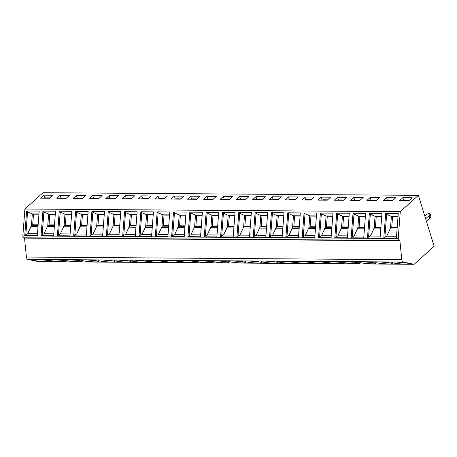 <?xml version="1.0" encoding="UTF-8"?>
<svg xmlns="http://www.w3.org/2000/svg" width="457" height="457" viewBox="0 0 457 457"><rect width="100%" height="100%" fill="white"/><g stroke="black" fill="none" stroke-linecap="round" stroke-linejoin="round"><path stroke-width="0.69" d="M418.384 195.339L43.009 192.705L24.901 209.026L22.85 235.898A1.731 1.023 90.4 0 0 23.65 237.806L24.518 238.108L26.415 257.051A2.885 1.702 90.4 0 0 27.871 259.41L38.771 261.661L414.145 264.295L434.15 246.266L418.384 195.339L400.275 211.66L398.224 238.531A1.731 1.023 90.4 0 0 399.024 240.433L399.892 240.736L401.789 259.679A2.885 1.702 90.4 0 0 403.245 262.044L414.145 264.295M24.518 238.108L399.892 240.736M24.901 209.026L400.275 211.66M383.794 238.063L385.668 213.505L398.258 213.59L396.385 238.148L383.794 238.063L384.903 237.069L386.633 214.339L385.668 213.505M367.474 237.948L369.347 213.39L381.938 213.476L380.064 238.034L367.474 237.948L368.582 236.955L370.313 214.224L369.347 213.39M351.153 237.834L353.027 213.276L365.617 213.362L363.743 237.92L351.153 237.834L352.261 236.84L353.992 214.11L353.027 213.276M334.832 237.72L336.706 213.162L349.297 213.248L347.423 237.806L334.832 237.72L335.941 236.726L337.672 213.996L336.706 213.162M318.512 237.606L320.386 213.048L332.976 213.133L331.102 237.691L318.512 237.606L319.62 236.612L321.351 213.882L320.386 213.048M302.191 237.491L304.065 212.933L316.655 213.019L314.782 237.577L302.191 237.491L303.299 236.498L305.03 213.767L304.065 212.933M285.871 237.377L287.744 212.819L300.335 212.905L298.461 237.463L285.871 237.377L286.979 236.383L288.71 213.653L287.744 212.819M269.55 237.263L271.424 212.705L284.014 212.791L282.14 237.349L269.55 237.263L270.658 236.269L272.389 213.539L271.424 212.705M253.229 237.149L255.103 212.591L267.693 212.676L265.82 237.234L253.229 237.149L254.338 236.155L256.069 213.425L255.103 212.591M236.909 237.034L238.783 212.476L251.373 212.562L249.499 237.12L236.909 237.034L238.017 236.041L239.748 213.31L238.783 212.476M220.588 236.92L222.462 212.362L235.052 212.448L233.179 237.006L220.588 236.92L221.696 235.921L223.427 213.196L222.462 212.362M204.268 236.806L206.141 212.248L218.732 212.334L216.858 236.892L204.268 236.806L205.376 235.806L207.107 213.082L206.141 212.248M187.947 236.686L189.821 212.134L202.411 212.219L200.537 236.777L187.947 236.686L189.055 235.692L190.786 212.968L189.821 212.134M171.626 236.572L173.5 212.019L186.09 212.105L184.217 236.663L171.626 236.572L172.735 235.578L174.465 212.853L173.5 212.019M155.306 236.458L157.179 211.899L169.77 211.991L167.896 236.549L155.306 236.458L156.414 235.464L158.145 212.739L157.179 211.899M138.985 236.343L140.859 211.785L153.449 211.877L151.575 236.435L138.985 236.343L140.093 235.349L141.824 212.625L140.859 211.785M122.665 236.229L124.538 211.671L137.129 211.762L135.255 236.32L122.665 236.229L123.773 235.235L125.504 212.511L124.538 211.671M106.344 236.115L108.218 211.557L120.808 211.648L118.934 236.206L106.344 236.115L107.452 235.121L109.183 212.396L108.218 211.557M90.023 236.001L91.897 211.442L104.487 211.534L102.614 236.092L90.023 236.001L91.132 235.007L92.862 212.277L91.897 211.442M73.703 235.886L75.576 211.328L88.167 211.42L86.293 235.978L73.703 235.886L74.811 234.892L76.542 212.162L75.576 211.328M57.382 235.772L59.256 211.214L71.846 211.305L69.972 235.863L57.382 235.772L58.49 234.778L60.221 212.048L59.256 211.214M41.061 235.658L42.935 211.1L55.526 211.191L53.652 235.749L41.061 235.658L42.17 234.664L43.901 211.934L42.935 211.1M24.741 235.544L26.615 210.985L39.205 211.077L37.331 235.635L24.741 235.544L25.849 234.55L27.58 211.82L26.615 210.985M412.174 197.755L408.861 200.743L399.538 200.68L402.851 197.692L412.174 197.755M395.853 197.641L392.54 200.629L383.217 200.566L386.531 197.578L395.853 197.641M379.533 197.527L376.22 200.514L366.897 200.452L370.21 197.464L379.533 197.527M363.212 197.413L359.899 200.4L350.576 200.337L353.889 197.35L363.212 197.413M346.892 197.298L343.578 200.286L334.256 200.223L337.569 197.235L346.892 197.298M330.571 197.184L327.258 200.172L317.935 200.109L321.248 197.121L330.571 197.184M314.25 197.07L310.937 200.057L301.614 199.995L304.928 197.007L314.25 197.07M297.93 196.956L294.616 199.943L285.294 199.88L288.607 196.893L297.93 196.956M281.609 196.841L278.296 199.829L268.973 199.76L272.286 196.778L281.609 196.841M265.288 196.727L261.975 199.715L252.652 199.646L255.966 196.664L265.288 196.727M248.968 196.613L245.655 199.6L236.332 199.532L239.645 196.55L248.968 196.613M232.647 196.499L229.334 199.486L220.011 199.418L223.324 196.436L232.647 196.499M216.327 196.384L213.013 199.372L203.691 199.303L207.004 196.321L216.327 196.384M200.006 196.27L196.693 199.258L187.37 199.189L190.683 196.207L200.006 196.27M183.685 196.156L180.372 199.143L171.049 199.075L174.363 196.093L183.685 196.156M167.365 196.042L164.052 199.029L154.729 198.961L158.042 195.973L167.365 196.042M151.044 195.927L147.731 198.915L138.408 198.846L141.721 195.859L151.044 195.927M134.724 195.813L131.41 198.801L122.088 198.732L125.401 195.745L134.724 195.813M118.403 195.699L115.09 198.686L105.767 198.618L109.08 195.63L118.403 195.699M102.082 195.585L98.769 198.572L89.446 198.504L92.76 195.516L102.082 195.585M85.762 195.47L82.449 198.458L73.126 198.389L76.439 195.402L85.762 195.47M69.441 195.356L66.128 198.344L56.805 198.275L60.118 195.288L69.441 195.356M53.121 195.242L49.807 198.229L40.484 198.161L43.798 195.173L53.121 195.242M395.242 262.015A8.455 0.8 -175.6 0 0 391.752 262.392A8.455 0.8 -175.6 0 0 396.316 263.455A8.455 0.8 -175.6 0 0 405.119 264.06A8.455 0.8 -175.6 0 0 408.609 263.678A8.455 0.8 -175.6 0 0 404.045 262.621A8.455 0.8 -175.6 0 0 395.242 262.015M378.922 261.901A8.455 0.8 -175.6 0 0 375.431 262.278A8.455 0.8 -175.6 0 0 379.996 263.341A8.455 0.8 -175.6 0 0 388.798 263.946A8.455 0.8 -175.6 0 0 392.289 263.563A8.455 0.8 -175.6 0 0 387.725 262.507A8.455 0.8 -175.6 0 0 378.922 261.901M362.601 261.787A8.455 0.8 -175.6 0 0 359.111 262.164A8.455 0.8 -175.6 0 0 363.675 263.226A8.455 0.8 -175.6 0 0 372.478 263.832A8.455 0.8 -175.6 0 0 375.968 263.449A8.455 0.8 -175.6 0 0 371.404 262.387A8.455 0.8 -175.6 0 0 362.601 261.787M346.28 261.672A8.455 0.8 -175.6 0 0 342.79 262.05A8.455 0.8 -175.6 0 0 347.354 263.112A8.455 0.8 -175.6 0 0 356.157 263.712A8.455 0.8 -175.6 0 0 359.648 263.335A8.455 0.8 -175.6 0 0 355.083 262.272A8.455 0.8 -175.6 0 0 346.28 261.672M329.96 261.558A8.455 0.8 -175.6 0 0 326.469 261.935A8.455 0.8 -175.6 0 0 331.034 262.998A8.455 0.8 -175.6 0 0 339.837 263.598A8.455 0.8 -175.6 0 0 343.327 263.221A8.455 0.8 -175.6 0 0 338.763 262.158A8.455 0.8 -175.6 0 0 329.96 261.558M313.639 261.444A8.455 0.8 -175.6 0 0 310.149 261.821A8.455 0.8 -175.6 0 0 314.713 262.884A8.455 0.8 -175.6 0 0 323.516 263.483A8.455 0.8 -175.6 0 0 327.006 263.106A8.455 0.8 -175.6 0 0 322.442 262.044A8.455 0.8 -175.6 0 0 313.639 261.444M297.318 261.33A8.455 0.8 -175.6 0 0 293.828 261.707A8.455 0.8 -175.6 0 0 298.392 262.769A8.455 0.8 -175.6 0 0 307.195 263.369A8.455 0.8 -175.6 0 0 310.686 262.992A8.455 0.8 -175.6 0 0 306.121 261.93A8.455 0.8 -175.6 0 0 297.318 261.33M280.998 261.215A8.455 0.8 -175.6 0 0 277.508 261.593A8.455 0.8 -175.6 0 0 282.072 262.655A8.455 0.8 -175.6 0 0 290.875 263.255A8.455 0.8 -175.6 0 0 294.365 262.878A8.455 0.8 -175.6 0 0 289.801 261.815A8.455 0.8 -175.6 0 0 280.998 261.215M264.677 261.101A8.455 0.8 -175.6 0 0 261.187 261.478A8.455 0.8 -175.6 0 0 265.751 262.541A8.455 0.8 -175.6 0 0 274.554 263.141A8.455 0.8 -175.6 0 0 278.045 262.764A8.455 0.8 -175.6 0 0 273.48 261.701A8.455 0.8 -175.6 0 0 264.677 261.101M248.357 260.987A8.455 0.8 -175.6 0 0 244.866 261.364A8.455 0.8 -175.6 0 0 249.431 262.427A8.455 0.8 -175.6 0 0 258.234 263.026A8.455 0.8 -175.6 0 0 261.724 262.649A8.455 0.8 -175.6 0 0 257.16 261.587A8.455 0.8 -175.6 0 0 248.357 260.987M232.036 260.873A8.455 0.8 -175.6 0 0 228.546 261.25A8.455 0.8 -175.6 0 0 233.11 262.312A8.455 0.8 -175.6 0 0 241.913 262.912A8.455 0.8 -175.6 0 0 245.403 262.535A8.455 0.8 -175.6 0 0 240.839 261.473A8.455 0.8 -175.6 0 0 232.036 260.873M215.715 260.758A8.455 0.8 -175.6 0 0 212.225 261.136A8.455 0.8 -175.6 0 0 216.789 262.198A8.455 0.8 -175.6 0 0 225.592 262.798A8.455 0.8 -175.6 0 0 229.083 262.421A8.455 0.8 -175.6 0 0 224.518 261.358A8.455 0.8 -175.6 0 0 215.715 260.758M199.395 260.644A8.455 0.8 -175.6 0 0 195.904 261.021A8.455 0.8 -175.6 0 0 200.469 262.084A8.455 0.8 -175.6 0 0 209.272 262.684A8.455 0.8 -175.6 0 0 212.762 262.307A8.455 0.8 -175.6 0 0 208.198 261.244A8.455 0.8 -175.6 0 0 199.395 260.644M183.074 260.53A8.455 0.8 -175.6 0 0 179.584 260.907A8.455 0.8 -175.6 0 0 184.148 261.97A8.455 0.8 -175.6 0 0 192.951 262.569A8.455 0.8 -175.6 0 0 196.441 262.192A8.455 0.8 -175.6 0 0 191.877 261.13A8.455 0.8 -175.6 0 0 183.074 260.53M166.754 260.416A8.455 0.8 -175.6 0 0 163.263 260.793A8.455 0.8 -175.6 0 0 167.828 261.855A8.455 0.8 -175.6 0 0 176.631 262.455A8.455 0.8 -175.6 0 0 180.121 262.078A8.455 0.8 -175.6 0 0 175.557 261.016A8.455 0.8 -175.6 0 0 166.754 260.416M150.433 260.301A8.455 0.8 -175.6 0 0 146.943 260.679A8.455 0.8 -175.6 0 0 151.507 261.741A8.455 0.8 -175.6 0 0 160.31 262.341A8.455 0.8 -175.6 0 0 163.8 261.964A8.455 0.8 -175.6 0 0 159.236 260.901A8.455 0.8 -175.6 0 0 150.433 260.301M134.112 260.187A8.455 0.8 -175.6 0 0 130.622 260.564A8.455 0.8 -175.6 0 0 135.186 261.627A8.455 0.8 -175.6 0 0 143.989 262.227A8.455 0.8 -175.6 0 0 147.48 261.85A8.455 0.8 -175.6 0 0 142.915 260.787A8.455 0.8 -175.6 0 0 134.112 260.187M117.792 260.073A8.455 0.8 -175.6 0 0 114.301 260.45A8.455 0.8 -175.6 0 0 118.866 261.513A8.455 0.8 -175.6 0 0 127.669 262.112A8.455 0.8 -175.6 0 0 131.159 261.735A8.455 0.8 -175.6 0 0 126.595 260.673A8.455 0.8 -175.6 0 0 117.792 260.073M101.471 259.959A8.455 0.8 -175.6 0 0 97.981 260.336A8.455 0.8 -175.6 0 0 102.545 261.398A8.455 0.8 -175.6 0 0 111.348 261.998A8.455 0.8 -175.6 0 0 114.838 261.621A8.455 0.8 -175.6 0 0 110.274 260.559A8.455 0.8 -175.6 0 0 101.471 259.959M85.151 259.844A8.455 0.8 -175.6 0 0 81.66 260.222A8.455 0.8 -175.6 0 0 86.224 261.284A8.455 0.8 -175.6 0 0 95.027 261.884A8.455 0.8 -175.6 0 0 98.518 261.507A8.455 0.8 -175.6 0 0 93.953 260.444A8.455 0.8 -175.6 0 0 85.151 259.844M68.83 259.73A8.455 0.8 -175.6 0 0 65.34 260.107A8.455 0.8 -175.6 0 0 69.904 261.17A8.455 0.8 -175.6 0 0 78.707 261.77A8.455 0.8 -175.6 0 0 82.197 261.393A8.455 0.8 -175.6 0 0 77.633 260.33A8.455 0.8 -175.6 0 0 68.83 259.73M52.509 259.616A8.455 0.8 -175.6 0 0 49.019 259.993A8.455 0.8 -175.6 0 0 53.583 261.056A8.455 0.8 -175.6 0 0 62.386 261.655A8.455 0.8 -175.6 0 0 65.877 261.278A8.455 0.8 -175.6 0 0 61.312 260.216A8.455 0.8 -175.6 0 0 52.509 259.616M36.189 259.496A8.455 0.8 -175.6 0 0 32.698 259.879A8.455 0.8 -175.6 0 0 37.263 260.941A8.455 0.8 -175.6 0 0 46.066 261.541A8.455 0.8 -175.6 0 0 49.556 261.164A8.455 0.8 -175.6 0 0 44.992 260.102A8.455 0.8 -175.6 0 0 36.189 259.496M396.579 262.044A8.455 0.8 -175.6 0 0 403.891 262.598M380.258 261.93A8.455 0.8 -175.6 0 0 387.57 262.484M363.938 261.815A8.455 0.8 -175.6 0 0 371.25 262.369M347.617 261.701A8.455 0.8 -175.6 0 0 354.929 262.255M331.296 261.587A8.455 0.8 -175.6 0 0 338.608 262.141M314.976 261.473A8.455 0.8 -175.6 0 0 322.288 262.027M298.655 261.353A8.455 0.8 -175.6 0 0 305.967 261.912M282.335 261.238A8.455 0.8 -175.6 0 0 289.647 261.798M266.014 261.124A8.455 0.8 -175.6 0 0 273.326 261.684M249.693 261.01A8.455 0.8 -175.6 0 0 257.005 261.57M233.373 260.896A8.455 0.8 -175.6 0 0 240.685 261.455M217.052 260.781A8.455 0.8 -175.6 0 0 224.364 261.341M200.732 260.667A8.455 0.8 -175.6 0 0 208.044 261.227M184.411 260.553A8.455 0.8 -175.6 0 0 191.723 261.113M168.09 260.439A8.455 0.8 -175.6 0 0 175.402 260.998M151.77 260.324A8.455 0.8 -175.6 0 0 159.082 260.884M135.449 260.21A8.455 0.8 -175.6 0 0 142.761 260.77M119.128 260.096A8.455 0.8 -175.6 0 0 126.44 260.656M102.808 259.982A8.455 0.8 -175.6 0 0 110.12 260.541M86.487 259.867A8.455 0.8 -175.6 0 0 93.799 260.427M70.167 259.753A8.455 0.8 -175.6 0 0 77.479 260.313M53.846 259.639A8.455 0.8 -175.6 0 0 61.158 260.199M37.525 259.525A8.455 0.8 -175.6 0 0 44.837 260.084M403.782 200.709L402.851 197.692M409.226 200.412L404.422 200.383L404.057 200.709M387.462 200.594L386.531 197.578M392.906 200.297L388.102 200.269L387.736 200.594M371.141 200.48L370.21 197.464M376.585 200.183L371.781 200.149L371.415 200.48M354.821 200.366L353.889 197.35M360.265 200.069L355.46 200.035L355.095 200.366M338.5 200.252L337.569 197.235M343.944 199.955L339.14 199.92L338.774 200.252M322.179 200.137L321.248 197.121M327.623 199.84L322.819 199.806L322.453 200.137M305.859 200.023L304.928 197.007M311.303 199.726L306.498 199.692L306.133 200.023M289.538 199.909L288.607 196.893M294.982 199.612L290.178 199.578L289.812 199.909M273.217 199.795L272.286 196.778M278.661 199.498L273.857 199.463L273.492 199.795M256.897 199.68L255.966 196.664M262.341 199.383L257.537 199.349L257.171 199.68M240.576 199.566L239.645 196.55M246.02 199.269L241.216 199.235L240.85 199.566M224.256 199.452L223.324 196.436M229.7 199.155L224.895 199.121L224.53 199.452M207.935 199.338L207.004 196.321M213.379 199.041L208.575 199.006L208.209 199.338M191.614 199.223L190.683 196.207M197.058 198.926L192.254 198.892L191.889 199.223M175.294 199.109L174.363 196.093M180.738 198.812L175.934 198.778L175.568 199.109M158.973 198.995L158.042 195.973M164.417 198.698L159.613 198.664L159.247 198.995M142.653 198.875L141.721 195.859M148.097 198.584L143.292 198.549L142.927 198.881M126.332 198.761L125.401 195.745M131.776 198.469L126.972 198.435L126.606 198.766M110.011 198.646L109.08 195.63M115.455 198.355L110.651 198.321L110.286 198.652M93.691 198.532L92.76 195.516M99.135 198.241L94.331 198.207L93.965 198.538M77.37 198.418L76.439 195.402M82.814 198.127L78.01 198.092L77.644 198.424M61.049 198.304L60.118 195.288M66.494 198.012L61.689 197.978L61.324 198.309M44.729 198.189L43.798 195.173M50.173 197.898L45.369 197.864L45.003 198.195M424.724 215.807L427.249 214.139A1.731 0.663 162.8 0 1 429.294 213.533L429.437 213.533A1.731 0.663 162.8 0 1 430.191 213.836A1.731 0.663 162.8 0 1 430.111 214.156L429.054 215.715L425.644 218.789M430.191 213.836L430.98 216.378A1.731 0.663 162.8 0 1 430.9 216.704L429.843 218.263L426.432 221.337M429.054 215.715L429.843 218.263M386.633 214.339L391.375 216.441L390.472 228.266L386.771 236.16L384.903 237.069M398.041 216.487L391.375 216.441L392.557 216.687L391.746 227.289L390.952 227.769A2.308 1.36 90.4 0 0 390.472 228.266M398.018 216.727L392.557 216.687M396.533 236.229L386.771 236.16M397.213 227.329L391.746 227.289M370.313 214.224L375.054 216.327L374.152 228.152L370.45 236.046L368.582 236.955M381.721 216.372L375.054 216.327L376.237 216.572L375.426 227.175L374.631 227.655A2.308 1.36 90.4 0 0 374.152 228.152M381.698 216.607L376.237 216.572M380.213 236.115L370.45 236.046M380.892 227.215L375.426 227.175M353.992 214.11L358.734 216.212L357.831 228.037L354.129 235.932L352.261 236.84M365.4 216.258L358.734 216.212L359.916 216.458L359.105 227.06L358.311 227.54A2.308 1.36 90.4 0 0 357.831 228.037M365.377 216.492L359.916 216.458M363.892 236.001L354.129 235.932M364.572 227.1L359.105 227.06M337.672 213.996L342.413 216.098L341.51 227.923L337.809 235.818L335.941 236.726M349.079 216.144L342.413 216.098L343.595 216.344L342.784 226.946L341.99 227.426A2.308 1.36 90.4 0 0 341.51 227.923M349.057 216.378L343.595 216.344M347.571 235.886L337.809 235.818M348.251 226.986L342.784 226.946M321.351 213.882L326.092 215.984L325.19 227.809L321.488 235.703L319.62 236.612M332.759 216.03L326.092 215.984L327.275 216.23L326.464 226.832L325.67 227.312A2.308 1.36 90.4 0 0 325.19 227.809M332.736 216.264L327.275 216.23M331.251 235.772L321.488 235.703M331.931 226.872L326.464 226.832M305.03 213.767L309.772 215.87L308.869 227.695L305.167 235.589L303.299 236.498M316.438 215.915L309.772 215.87L310.954 216.115L310.143 226.718L309.349 227.198A2.308 1.36 90.4 0 0 308.869 227.695M316.415 216.15L310.954 216.115M314.93 235.658L305.167 235.589M315.61 226.758L310.143 226.718M288.71 213.653L293.451 215.755L292.549 227.58L288.847 235.475L286.979 236.383M300.118 215.801L293.451 215.755L294.634 216.001L293.822 226.603L293.028 227.083A2.308 1.36 90.4 0 0 292.549 227.58M300.095 216.035L294.634 216.001M298.61 235.544L288.847 235.475M299.289 226.643L293.822 226.603M272.389 213.539L277.131 215.641L276.228 227.466L272.526 235.361L270.658 236.269M283.797 215.687L277.131 215.641L278.313 215.887L277.502 226.489L276.708 226.969A2.308 1.36 90.4 0 0 276.228 227.466M283.774 215.921L278.313 215.887M282.289 235.429L272.526 235.361M282.969 226.529L277.502 226.489M256.069 213.425L260.81 215.527L259.907 227.352L256.206 235.246L254.338 236.155M267.476 215.573L260.81 215.527L261.992 215.773L261.181 226.375L260.387 226.855A2.308 1.36 90.4 0 0 259.907 227.352M267.454 215.807L261.992 215.773M265.968 235.315L256.206 235.246M266.648 226.415L261.181 226.375M239.748 213.31L244.489 215.413L243.587 227.238L239.885 235.132L238.017 236.041M251.156 215.458L244.489 215.413L245.672 215.658L244.861 226.261L244.067 226.741A2.308 1.36 90.4 0 0 243.587 227.238M251.133 215.693L245.672 215.658M249.648 235.201L239.885 235.132M250.327 226.301L244.861 226.261M223.427 213.196L228.169 215.298L227.266 227.123L223.564 235.018L221.696 235.921M234.835 215.344L228.169 215.298L229.351 215.544L228.54 226.146L227.746 226.626A2.308 1.36 90.4 0 0 227.266 227.123M234.812 215.578L229.351 215.544M233.327 235.087L223.564 235.018M234.007 226.186L228.54 226.146M207.107 213.082L211.848 215.184L210.945 227.003L207.244 234.904L205.376 235.806M218.515 215.23L211.848 215.184L213.031 215.43L212.219 226.032L211.425 226.512A2.308 1.36 90.4 0 0 210.945 227.003M218.492 215.464L213.031 215.43M217.006 234.972L207.244 234.904M217.686 226.072L212.219 226.032M190.786 212.968L195.527 215.07L194.625 226.889L190.923 234.789L189.055 235.692M202.194 215.116L195.527 215.07L196.71 215.31L195.899 225.918L195.105 226.398A2.308 1.36 90.4 0 0 194.625 226.889M202.171 215.35L196.71 215.31M200.686 234.858L190.923 234.789M201.366 225.958L195.899 225.918M174.465 212.853L179.207 214.956L178.304 226.775L174.603 234.675L172.735 235.578M185.873 215.001L179.207 214.956L180.389 215.196L179.578 225.804L178.784 226.284A2.308 1.36 90.4 0 0 178.304 226.775M185.85 215.236L180.389 215.196M184.365 234.744L174.603 234.675M185.045 225.844L179.578 225.804M158.145 212.739L162.886 214.841L161.984 226.661L158.282 234.561L156.414 235.464M169.553 214.887L162.886 214.841L164.069 215.081L163.258 225.689L162.464 226.169A2.308 1.36 90.4 0 0 161.984 226.661M169.53 215.121L164.069 215.081M168.045 234.63L158.282 234.561M168.724 225.724L163.258 225.689M141.824 212.625L146.566 214.727L145.663 226.546L141.961 234.447L140.093 235.349M153.232 214.773L146.566 214.727L147.748 214.967L146.937 225.575L146.143 226.055A2.308 1.36 90.4 0 0 145.663 226.546M153.209 215.007L147.748 214.967M151.724 234.515L141.961 234.447M152.404 225.609L146.937 225.575M125.504 212.511L130.245 214.613L129.342 226.432L125.641 234.332L123.773 235.235M136.911 214.659L130.245 214.613L131.427 214.853L130.616 225.461L129.822 225.941A2.308 1.36 90.4 0 0 129.342 226.432M136.889 214.893L131.427 214.853M135.403 234.401L125.641 234.332M136.083 225.495L130.616 225.461M109.183 212.396L113.924 214.499L113.022 226.318L109.32 234.218L107.452 235.121M120.591 214.544L113.924 214.499L115.107 214.739L114.296 225.347L113.502 225.827A2.308 1.36 90.4 0 0 113.022 226.318M120.568 214.779L115.107 214.739M119.083 234.287L109.32 234.218M119.763 225.381L114.296 225.347M92.862 212.277L97.604 214.384L96.701 226.204L93 234.104L91.132 235.007M104.27 214.43L97.604 214.384L98.786 214.624L97.975 225.232L97.181 225.712A2.308 1.36 90.4 0 0 96.701 226.204M104.247 214.664L98.786 214.624M102.762 234.173L93 234.104M103.442 225.267L97.975 225.232M76.542 212.162L81.283 214.27L80.381 226.089L76.679 233.99L74.811 234.892M87.95 214.316L81.283 214.27L82.466 214.51L81.654 225.118L80.86 225.598A2.308 1.36 90.4 0 0 80.381 226.089M87.927 214.55L82.466 214.51M86.442 234.058L76.679 233.99M87.121 225.152L81.654 225.118M60.221 212.048L64.963 214.156L64.06 225.975L60.358 233.875L58.49 234.778M71.629 214.202L64.963 214.156L66.145 214.396L65.334 225.004L64.54 225.484A2.308 1.36 90.4 0 0 64.06 225.975M71.606 214.436L66.145 214.396M70.121 233.944L60.358 233.875M70.801 225.038L65.334 225.004M43.901 211.934L48.642 214.042L47.739 225.861L44.038 233.761L42.17 234.664M55.308 214.087L48.642 214.042L49.824 214.282L49.013 224.89L48.219 225.37A2.308 1.36 90.4 0 0 47.739 225.861M55.286 214.322L49.824 214.282M53.8 233.83L44.038 233.761M54.48 224.924L49.013 224.89M27.58 211.82L32.321 213.927L31.419 225.747L27.717 233.647L25.849 234.55M38.988 213.973L32.321 213.927L33.504 214.167L32.693 224.775L31.899 225.255A2.308 1.36 90.4 0 0 31.419 225.747M38.965 214.207L33.504 214.167M37.48 233.716L27.717 233.647M38.16 224.81L32.693 224.775M26.415 257.051L401.789 259.679M23.65 237.806L399.024 240.433M22.85 235.898L398.224 238.531M27.871 259.41L403.245 262.044M430.111 214.156L430.9 216.704M397.082 229.054L389.93 229.003M397.173 227.815L390.952 227.769M380.761 228.94L373.609 228.888M380.852 227.7L374.631 227.655M364.44 228.826L357.288 228.774M364.532 227.586L358.311 227.54M348.12 228.711L340.968 228.66M348.211 227.472L341.99 227.426M331.799 228.597L324.647 228.546M331.891 227.358L325.67 227.312M315.479 228.477L308.326 228.431M315.57 227.243L309.349 227.198M299.158 228.363L292.006 228.317M299.249 227.129L293.028 227.083M282.837 228.249L275.685 228.203M282.929 227.015L276.708 226.969M266.517 228.134L259.365 228.089M266.608 226.9L260.387 226.855M250.196 228.02L243.044 227.974M250.287 226.786L244.067 226.741M233.875 227.906L226.723 227.86M233.967 226.672L227.746 226.626M217.555 227.792L210.403 227.746M217.646 226.558L211.425 226.512M201.234 227.677L194.082 227.632M201.326 226.438L195.105 226.398M184.914 227.563L177.762 227.517M185.005 226.324L178.784 226.284M168.593 227.449L161.441 227.397M168.684 226.209L162.464 226.169M152.272 227.335L145.12 227.283M152.364 226.095L146.143 226.055M135.952 227.22L128.8 227.169M136.043 225.981L129.822 225.941M119.631 227.106L112.479 227.055M119.723 225.867L113.502 225.827M103.311 226.992L96.159 226.94M103.402 225.752L97.181 225.712M86.99 226.878L79.838 226.826M87.081 225.638L80.86 225.598M70.669 226.763L63.517 226.712M70.761 225.524L64.54 225.484M54.349 226.649L47.197 226.598M54.44 225.41L48.219 225.37M38.028 226.535L30.876 226.483M38.12 225.295L31.899 225.255"/></g></svg>
